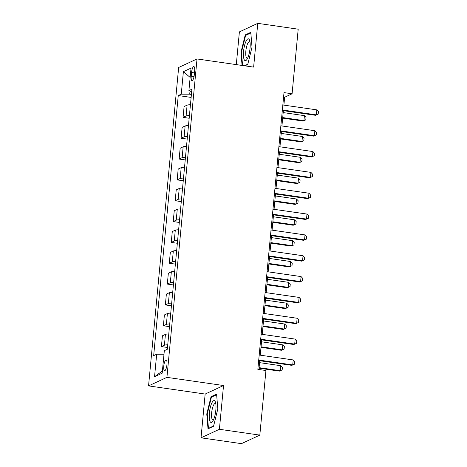 <?xml version="1.0" encoding="UTF-8"?>
<svg xmlns="http://www.w3.org/2000/svg" width="467" height="467" viewBox="0 0 467 467"><rect width="100%" height="100%" fill="white"/><g stroke="black" fill="none" stroke-linecap="round" stroke-linejoin="round"><path stroke-width="0.7" d="M166.947 364.599A5.435 1.489 -81.8 0 0 166.135 359.958A5.435 1.489 -81.8 0 0 163.771 366.075A5.435 1.489 -81.8 0 0 164.582 370.716A5.435 1.489 -81.8 0 0 166.947 364.599M201.02 437.818L219.397 429.284L223.53 385.526L205.159 394.055L201.02 437.818L241.451 443.65L259.821 435.116L265.933 370.518L257.842 369.35L284.006 92.612L292.091 93.779L298.197 29.182L257.766 23.35L239.39 31.884L236.296 64.609M205.159 394.055L148.553 385.894L178.651 67.481L197.027 58.947L166.929 377.359L148.553 385.894M191.569 72.478L191.225 76.144A5.265 1.442 -81.8 0 0 192.013 80.645A5.265 1.442 -81.8 0 0 194.301 74.714L194.651 71.048A5.265 1.442 -81.8 0 0 193.863 66.553A5.265 1.442 -81.8 0 0 191.569 72.478L194.476 72.899M190.011 91.065L189.713 94.176L181.26 94.165L178.254 95.56L153.672 355.62L156.678 354.225L163.987 354.237M181.26 94.165L183.385 71.655L191.032 68.106L188.907 90.61L191.668 91.754M156.678 354.225L154.548 376.735L162.195 373.18L164.326 350.676L167.326 349.281L191.914 89.215L188.907 90.61M219.397 429.284L259.821 435.116M223.53 385.526L166.929 377.359M197.027 58.947L253.628 67.114L257.766 23.35M283.895 105.128L284.642 97.241L292.091 93.779M258.905 369.502L259.734 360.722M260.259 355.189L261.707 339.888M262.226 334.349L263.674 319.049M264.199 313.509L265.641 298.209M266.167 292.669L267.614 277.369M268.14 271.835L269.582 256.535M270.107 250.995L271.555 235.695M272.074 230.155L273.522 214.855M274.047 209.315L275.495 194.015M276.015 188.481L277.462 173.175M277.988 167.641L279.429 152.341M279.955 146.801L281.403 131.501M281.928 125.962L283.37 110.661M191.417 94.422L189.713 94.176M283.58 97.089L284.642 97.241M178.254 95.56L191.137 97.416M190.443 104.766A6.795 1.15 -174.6 0 0 187.104 105.145L184.103 106.54L183.076 117.375L189.164 118.256M167.746 344.827A6.795 1.15 -174.6 0 0 164.413 345.206L161.407 346.602L167.495 347.477M161.407 346.602L162.434 335.767L165.435 334.372A6.795 1.15 -174.6 0 1 168.774 333.993M169.719 323.987A6.795 1.15 -174.6 0 0 166.38 324.367L163.38 325.762L169.468 326.643M163.38 325.762L164.402 314.927L167.408 313.532A6.795 1.15 -174.6 0 1 170.741 313.153M171.687 303.147A6.795 1.15 -174.6 0 0 168.353 303.527L165.347 304.922L171.436 305.803M165.347 304.922L166.375 294.087L169.375 292.692A6.795 1.15 -174.6 0 1 172.714 292.313M173.66 282.313A6.795 1.15 -174.6 0 0 170.321 282.687L167.32 284.088L173.409 284.963M167.32 284.088L168.342 273.248L171.348 271.852A6.795 1.15 -174.6 0 1 174.681 271.473M175.627 261.473A6.795 1.15 -174.6 0 0 172.294 261.853L169.287 263.248L175.376 264.124M169.287 263.248L170.315 252.408L173.315 251.012A6.795 1.15 -174.6 0 1 176.654 250.639M177.6 240.633A6.795 1.15 -174.6 0 0 174.261 241.013L171.261 242.408L177.349 243.284M171.261 242.408L172.282 231.574L175.288 230.178A6.795 1.15 -174.6 0 1 178.622 229.799M179.567 219.794A6.795 1.15 -174.6 0 0 176.234 220.173L173.228 221.568L179.316 222.45M173.228 221.568L174.249 210.734L177.256 209.339A6.795 1.15 -174.6 0 1 180.595 208.959M181.535 198.954A6.795 1.15 -174.6 0 0 178.201 199.333L175.195 200.728L181.289 201.61M175.195 200.728L176.222 189.894L179.229 188.499A6.795 1.15 -174.6 0 1 182.562 188.119M183.508 178.12A6.795 1.15 -174.6 0 0 180.174 178.499L177.168 179.894L183.257 180.77M177.168 179.894L178.19 169.054L181.196 167.659A6.795 1.15 -174.6 0 1 184.529 167.279M185.475 157.28A6.795 1.15 -174.6 0 0 182.142 157.659L179.135 159.054L185.224 159.93M179.135 159.054L180.163 148.22L183.163 146.825A6.795 1.15 -174.6 0 1 186.502 146.445M187.448 136.44A6.795 1.15 -174.6 0 0 184.109 136.819L181.108 138.214L187.197 139.096M181.108 138.214L182.13 127.38L185.136 125.985A6.795 1.15 -174.6 0 1 188.47 125.605M189.415 115.6A6.795 1.15 -174.6 0 0 186.082 115.979L183.076 117.375M190.151 77.434L183.385 71.655M154.548 376.735L162.405 370.979M244.86 65.847L247.738 64.51L252.022 47.138L250.779 32.334L245.245 34.902L240.96 52.275L242.064 65.444M213.542 426.266L217.826 408.894L216.583 394.09L211.049 396.658L206.764 414.031L208.008 428.834L213.542 426.266M241.462 52.351L240.96 52.275M246.354 35.066L245.245 34.902M207.266 414.106L206.764 414.031M212.158 396.822L211.049 396.658M282.833 104.97L316.836 109.873L318.447 111.601L318.208 114.106L315.464 115.291L282.313 110.51M316.836 109.873L316.363 114.876L282.36 109.973M318.208 114.106L315.464 115.291M282.669 118.116L303.054 121.058L303.947 120.644L304.42 115.641L283.189 112.582M304.42 115.641L306.031 117.369L305.792 119.867L303.054 121.058M282.716 117.579L303.947 120.644L305.792 119.867M280.865 125.81L314.863 130.713L316.474 132.441L316.241 134.94L313.497 136.13L280.34 131.35M314.863 130.713L314.39 135.716L280.393 130.813M316.241 134.94L313.497 136.13M278.898 146.65L312.896 151.553L314.507 153.281L314.268 155.78L311.53 156.97L278.373 152.189M312.896 151.553L312.423 156.556L278.425 151.652M314.268 155.78L311.53 156.97M276.925 167.49L310.923 172.393L312.534 174.115L312.3 176.619L309.557 177.81L276.4 173.023M310.923 172.393L310.45 177.39L276.452 172.486M312.3 176.619L309.557 177.81M280.696 138.956L301.081 141.898L301.974 141.483L302.447 136.481L281.222 133.416M302.447 136.481L304.058 138.209L303.824 140.707L301.081 141.898M280.749 138.419L301.974 141.483L303.824 140.707M278.729 159.796L299.113 162.738L300.007 162.318L300.479 157.321L279.248 154.256M300.479 157.321L302.091 159.049L301.857 161.547L299.113 162.738M278.776 159.259L300.007 162.318L301.857 161.547M276.756 180.636L297.14 183.572L298.039 183.157L298.512 178.155L277.281 175.096M298.512 178.155L300.123 179.883L299.884 182.387L297.14 183.572M276.808 180.099L298.039 183.157L299.884 182.387M274.958 188.324L308.956 193.227L310.567 194.955L310.327 197.459L307.59 198.644L274.433 193.863M308.956 193.227L308.483 198.23L274.485 193.326M310.327 197.459L307.59 198.644M274.789 201.47L295.173 204.412L296.066 203.997L296.539 198.995L275.314 195.936M296.539 198.995L298.15 200.722L297.917 203.221L295.173 204.412M274.841 200.933L296.066 203.997L297.917 203.221M247.539 58.387A11.045 3.03 -81.8 0 0 249.664 40.46A11.045 3.03 -81.8 0 0 246.086 41.119A11.045 3.03 -81.8 0 0 243.453 55.649A11.045 3.03 -81.8 0 0 246.926 59.472A11.045 3.03 -81.8 0 0 247.539 58.387M250.008 42.03A8.359 2.294 -81.8 0 0 249.483 41.691A8.359 2.294 -81.8 0 0 247.738 43.425A8.359 2.294 -81.8 0 0 245.747 52.497A8.359 2.294 -81.8 0 0 247.096 58.241A8.359 2.294 -81.8 0 0 247.697 58.066M242.571 65.514L241.451 52.246L245.607 35.41L250.832 32.982M247.814 64.189L244.393 65.777M209.391 413.009A11.045 3.03 -81.8 0 0 212.73 421.228A11.045 3.03 -81.8 0 0 215.847 410.008A11.045 3.03 -81.8 0 0 215.468 402.215A11.045 3.03 -81.8 0 0 212.176 402.338A11.045 3.03 -81.8 0 0 209.391 413.009M215.812 403.786A8.359 2.294 -81.8 0 0 215.287 403.447A8.359 2.294 -81.8 0 0 211.65 412.857A8.359 2.294 -81.8 0 0 212.899 419.996A8.359 2.294 -81.8 0 0 213.501 419.821M213.617 425.945L208.463 428.344L207.255 414.001L211.411 397.166L216.635 394.738M208.924 428.408L208.463 428.344M272.985 209.163L306.982 214.067L308.594 215.795L308.36 218.293L305.616 219.484L272.465 214.703M306.982 214.067L306.51 219.07L272.512 214.166M308.36 218.293L305.616 219.484M271.018 230.003L305.015 234.907L306.626 236.635L306.393 239.133L303.649 240.324L270.492 235.543M305.015 234.907L304.542 239.91L270.545 235.006M306.393 239.133L303.649 240.324M269.045 250.843L303.042 255.747L304.659 257.475L304.42 259.973L301.676 261.164L268.525 256.377M303.042 255.747L302.569 260.749L268.572 255.84M304.42 259.973L301.676 261.164M267.077 271.677L301.075 276.587L302.686 278.309L302.453 280.813L299.709 281.998L266.552 277.217M301.075 276.587L300.602 281.583L266.604 276.68M302.453 280.813L299.709 281.998M265.11 292.517L299.108 297.421L300.719 299.149L300.479 301.647L297.736 302.838L264.585 298.057M299.108 297.421L298.635 302.423L264.637 297.52M300.479 301.647L297.736 302.838M272.816 222.31L293.206 225.252L294.099 224.837L294.572 219.834L273.341 216.77M294.572 219.834L296.183 221.562L295.944 224.061L293.206 225.252M272.868 221.772L294.099 224.837L295.944 224.061M270.848 243.149L291.233 246.091L292.126 245.677L292.599 240.674L271.374 237.61M292.599 240.674L294.21 242.402L293.976 244.901L291.233 246.091M270.901 242.612L292.126 245.677L293.976 244.901M268.881 263.989L289.266 266.926L290.159 266.511L290.632 261.514L269.401 258.449M290.632 261.514L292.243 263.236L292.003 265.741L289.266 266.926M268.928 263.452L290.159 266.511L292.003 265.741M266.908 284.823L287.293 287.765L288.186 287.351L288.659 282.348L267.433 279.289M288.659 282.348L290.27 284.076L290.036 286.575L287.293 287.765M266.961 284.292L288.186 287.351L290.036 286.575M264.941 305.663L285.325 308.605L286.218 308.191L286.691 303.188L265.46 300.129M286.691 303.188L288.302 304.916L288.063 307.414L285.325 308.605M264.987 305.126L286.218 308.191L288.063 307.414M263.137 313.357L297.135 318.261L298.746 319.988L298.512 322.487L295.769 323.678L262.612 318.897M297.135 318.261L296.662 323.263L262.664 318.36M298.512 322.487L295.769 323.678M262.968 326.503L283.352 329.445L284.245 329.031L284.718 324.028L263.493 320.963M284.718 324.028L286.335 325.756L286.096 328.254L283.352 329.445M263.02 325.966L284.245 329.031L286.096 328.254M261.17 334.197L295.167 339.1L296.779 340.828L296.539 343.327L293.801 344.518L260.644 339.731M295.167 339.1L294.695 344.103L260.697 339.194M296.539 343.327L293.801 344.518M261 347.343L281.385 350.279L282.278 349.865L282.751 344.868L261.52 341.803M282.751 344.868L284.362 346.59L284.129 349.094L281.385 350.279M261.047 346.806L282.278 349.865L284.129 349.094M259.197 355.031L293.194 359.94L294.805 361.662L294.572 364.167L291.828 365.352L258.671 360.571M293.194 359.94L292.721 364.937L258.724 360.034M294.572 364.167L291.828 365.352M259.027 368.183L279.412 371.119L280.311 370.705L280.784 365.702L259.553 362.643M280.784 365.702L282.395 367.43L282.156 369.934L279.412 371.119M259.08 367.646L280.311 370.705L282.156 369.934M186.082 115.979L187.104 105.145M184.109 136.819L185.136 125.985M182.142 157.659L183.163 146.825M180.174 178.499L181.196 167.659M178.201 199.333L179.229 188.499M176.234 220.173L177.256 209.339M174.261 241.013L175.288 230.178M172.294 261.853L173.315 251.012M170.321 282.687L171.348 271.852M168.353 303.527L169.375 292.692M166.38 324.367L167.408 313.532M164.413 345.206L165.435 334.372M194.038 76.553L191.225 76.144"/></g></svg>
